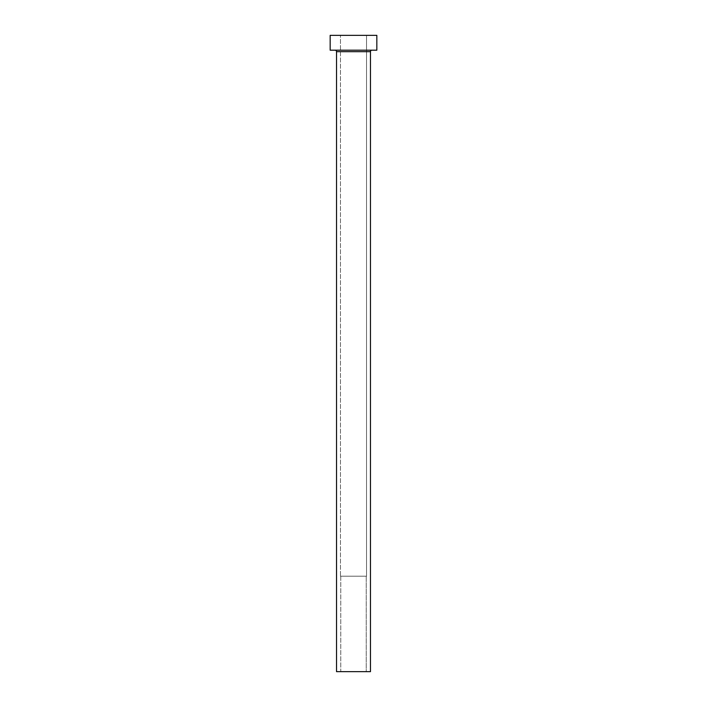 <?xml version="1.0" encoding="UTF-8"?>
<svg xmlns="http://www.w3.org/2000/svg" width="707" height="707" viewBox="0 0 707 707"><rect width="100%" height="100%" fill="white"/><g stroke="black" fill="none" stroke-linecap="round" stroke-linejoin="round"><path stroke-width="0.53" stroke-dasharray="3.54 2.65" d="M366.226 671.65L340.774 671.65L340.774 576.205L366.226 576.205L366.226 671.65L353.5 671.65L370.468 671.65L336.532 671.65L366.226 671.65L366.226 576.205L340.456 576.205L340.456 35.35L366.544 35.35L366.544 576.205L340.456 576.205L366.544 576.205L366.544 35.35L353.5 35.35L376.831 35.35L330.169 35.35L366.544 35.35L340.456 35.35L340.456 576.205L365.979 576.205L340.774 576.205L340.774 671.65L366.226 671.65M371.953 50.197L330.169 50.197L371.953 50.197M336.532 51.682L370.468 51.682L336.532 51.682M366.544 576.205L356.045 576.205L366.544 576.205"/><path stroke-width="1.06" d="M370.468 51.682A1.485 1.485 0 0 1 371.953 50.197A1.485 1.485 0 0 0 370.468 51.682L336.532 51.682L336.532 671.65L370.468 671.65L370.468 51.682L370.468 671.65L336.532 671.65L336.532 51.682A1.485 1.485 0 0 0 335.047 50.197A1.485 1.485 0 0 1 336.532 51.682L370.468 51.682M330.169 35.35L330.169 50.197L376.831 50.197L376.831 35.35L330.169 35.35L330.169 50.197L376.831 50.197L376.831 35.35L330.169 35.35"/></g></svg>

